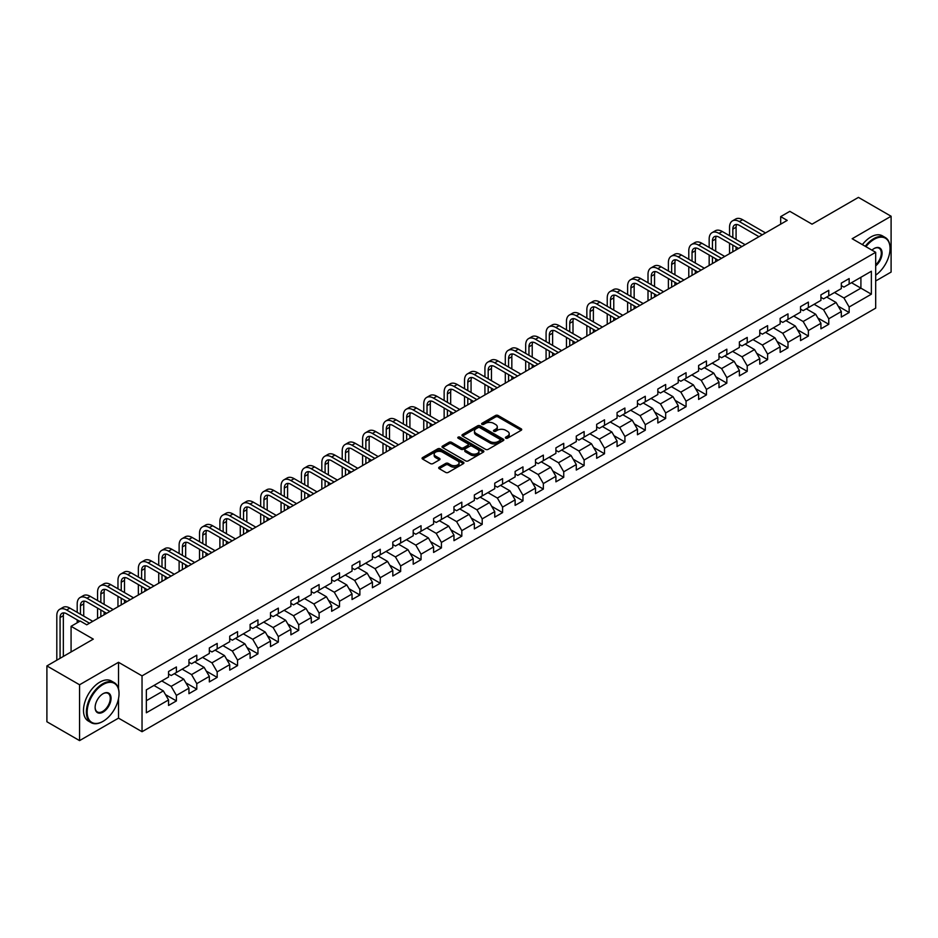 <?xml version="1.0" encoding="UTF-8"?>
<svg xmlns="http://www.w3.org/2000/svg" width="938" height="938" viewBox="0 0 938 938"><rect width="100%" height="100%" fill="white"/><g stroke="black" fill="none" stroke-linecap="round" stroke-linejoin="round"><path stroke-width="1.41" d="M505.758 438.163A1.266 0.739 0 0 0 507.552 438.163L521.188 430.296A1.817 1.044 0 0 0 521.716 429.557A1.817 1.044 0 0 0 521.188 428.818L498.09 415.487A1.817 1.044 0 0 0 495.534 415.487L481.898 423.355A1.266 0.739 0 0 0 483.691 424.386L485.462 423.366A5.804 3.353 0 0 1 493.669 423.366L495.592 424.48A5.804 3.353 0 0 1 497.292 426.849A5.804 3.353 0 0 1 495.592 429.217L493.834 430.237A1.266 0.739 0 0 0 495.627 431.281L497.386 430.261A5.804 3.353 0 0 1 505.594 430.261L507.517 431.363A5.804 3.353 0 0 1 509.217 433.743A5.804 3.353 0 0 1 507.517 436.111L505.758 437.131A1.266 0.739 0 0 0 505.758 438.163L505.758 437.131M439.219 467.171A1.817 1.044 0 0 0 438.691 467.921A1.817 1.044 0 0 0 439.219 468.66L445.691 472.4A1.817 1.044 0 0 0 448.258 472.4L463.395 463.653A1.817 1.044 0 0 0 463.923 462.915A1.817 1.044 0 0 0 463.395 462.176L440.309 448.845A1.817 1.044 0 0 0 437.741 448.845L422.604 457.58A1.817 1.044 0 0 0 422.077 458.33A1.817 1.044 0 0 0 422.604 459.069L430.425 463.583A1.817 1.044 0 0 0 432.993 463.583L439.476 459.843A1.817 1.044 0 0 0 440.004 459.104A1.817 1.044 0 0 0 439.476 458.365L435.595 456.126A4.854 2.802 0 0 1 434.177 454.144A4.854 2.802 0 0 1 437.167 451.553A4.854 2.802 0 0 1 442.455 452.163L457.65 460.933A4.854 2.802 0 0 1 459.081 462.915A4.854 2.802 0 0 1 456.079 465.506A4.854 2.802 0 0 1 450.791 464.896L448.258 463.431A1.817 1.044 0 0 0 445.691 463.431L439.219 467.171L439.219 468.66L445.691 464.943L445.691 463.431M875.682 280.99L891.1 272.079L891.1 216.244L858.434 197.39L812.038 224.17L789.819 211.343L780.674 216.631L787.205 220.395L86.753 624.802L80.222 621.026L71.077 626.314L71.077 651.957M118.516 688.797L118.516 662.298L79.566 684.775L46.9 665.921L93.296 639.13L71.077 626.314M118.516 662.298L142.037 675.876L875.682 252.31L875.682 308.145L142.037 731.71L142.037 675.876M891.1 216.244L852.161 238.733L875.682 252.31M485.591 449.361A1.817 1.044 0 0 0 488.147 449.361L503.284 440.626A1.817 1.044 0 0 0 503.823 439.887A1.817 1.044 0 0 0 503.284 439.148L480.197 425.817A1.817 1.044 0 0 0 477.63 425.817L462.493 434.552A1.817 1.044 0 0 0 461.965 435.291A1.817 1.044 0 0 0 462.493 436.029L485.591 449.361M458.576 438.433A1.266 0.739 0 0 1 459.866 438.621L459.866 437.108L483.34 450.662A1.817 1.044 0 0 1 483.879 451.401A1.817 1.044 0 0 1 483.34 452.139L468.203 460.875A1.817 1.044 0 0 1 465.647 460.875L442.548 447.555L449.032 443.838L449.032 442.326L442.548 446.066A1.817 1.044 0 0 0 442.021 446.805A1.817 1.044 0 0 0 442.548 447.555L442.548 446.066M449.032 443.838A1.817 1.044 0 0 1 451.6 443.838L451.6 442.326A1.817 1.044 0 0 0 449.032 442.326M451.6 442.326L460.957 447.731A1.817 1.044 0 0 0 463.524 447.731L467.816 445.257A1.817 1.044 0 0 0 468.355 444.518A1.817 1.044 0 0 0 467.816 443.768L458.072 438.14A1.266 0.739 0 0 1 459.866 437.108M79.566 684.775L79.566 740.61L46.9 721.756L46.9 665.921M165.498 694.624L176.403 700.932L176.403 695.421L188.948 688.175L188.948 693.686L196.792 689.16L196.792 683.65L209.338 676.404L209.338 681.914L217.182 677.388L217.182 671.878L229.728 664.632L229.728 670.142L237.56 665.617L237.56 660.106L250.106 652.871L250.106 658.37L257.95 653.845L257.95 648.346L270.496 641.1L270.496 646.61L278.34 642.073L278.34 636.574L290.886 629.328L290.886 634.838L298.718 630.313L298.718 624.802L311.264 617.556L311.264 623.067L319.108 618.541L319.108 613.03L331.653 605.784L331.653 611.295L339.497 606.769L339.497 601.258L352.043 594.012L352.043 599.523L359.875 594.997L359.875 589.486L372.421 582.252L372.421 587.751L380.265 583.225L380.265 577.726L392.811 570.48L392.811 575.991L400.655 571.453L400.655 565.954L413.201 558.708L413.201 564.219L421.045 559.693L421.045 554.182L433.591 546.936L433.591 552.447L441.423 547.921L441.423 542.41L453.969 535.164L453.969 540.675L461.813 536.149L461.813 530.638L474.358 523.404L474.358 528.903L482.202 524.377L482.202 518.866L494.748 511.632L494.748 517.131L502.58 512.605L502.58 507.106L515.126 499.86L515.126 505.371L522.97 500.845L522.97 495.334L535.516 488.088L535.516 493.599L543.36 489.073L543.36 483.562L555.906 476.316L555.906 481.827L563.738 477.301L563.738 471.791L576.284 464.545L576.284 470.055L584.128 465.529L584.128 460.019L596.674 452.784L596.674 458.283L604.518 453.758L604.518 448.247L617.063 441.012L617.063 446.511L624.907 441.986L624.907 436.487L637.453 429.241L637.453 434.751L645.285 430.225L645.285 424.715L657.831 417.469L657.831 422.979L665.675 418.454L665.675 412.943L678.221 405.697L678.221 411.207L686.065 406.682L686.065 401.171L698.611 393.925L698.611 399.436L706.443 394.91L706.443 389.399L718.989 382.165L718.989 387.664L726.833 383.138L726.833 377.627L739.379 370.393L739.379 375.892L747.223 371.366L747.223 365.867L759.768 358.621L759.768 364.132L767.601 359.606L767.601 354.095L780.146 346.849L780.146 352.36L787.99 347.834L787.99 342.323L800.536 335.077L800.536 340.588L808.38 336.062L808.38 330.551L820.926 323.305L820.926 328.816L828.77 324.29L828.77 318.779L841.316 311.545L841.316 317.044L849.148 312.518L849.148 307.007L871.367 294.192L871.367 271.246L860.908 277.285L860.908 288.154L871.367 294.192M176.403 700.932L168.559 705.458L168.559 699.947L146.351 712.774L146.351 689.84L168.559 677.013L168.559 671.502L176.403 666.977L176.403 672.487L188.948 665.241L188.948 659.731L196.792 655.205L196.792 660.715L209.338 653.469L209.338 647.959L217.182 643.433L217.182 648.944L229.728 641.698L229.728 636.187L237.56 631.661L237.56 637.172L250.106 629.926L250.106 624.427L257.95 619.901L257.95 625.4L270.496 618.165L270.496 612.655L278.34 608.129L278.34 613.64L290.886 606.394L290.886 600.883L298.718 596.357L298.718 601.868L311.264 594.622L311.264 589.111L319.108 584.585L319.108 590.096L331.653 582.85L331.653 577.339L339.497 572.813L339.497 578.324L352.043 571.078L352.043 565.579L359.875 561.041L359.875 566.552L372.421 559.306L372.421 553.807L380.265 549.281L380.265 554.78L392.811 547.546L392.811 542.035L400.655 537.509L400.655 543.02L413.201 535.774L413.201 530.263L421.045 525.737L421.045 531.248L433.591 524.002L433.591 518.491L441.423 513.965L441.423 519.476L453.969 512.23L453.969 506.719L461.813 502.193L461.813 507.704L474.358 500.458L474.358 494.959L482.202 490.422L482.202 495.932L494.748 488.686L494.748 483.187L502.58 478.661L502.58 484.16L515.126 476.926L515.126 471.415L522.97 466.889L522.97 472.4L535.516 465.154L535.516 459.643L543.36 455.118L543.36 460.628L555.906 453.382L555.906 447.872L563.738 443.346L563.738 448.856L576.284 441.61L576.284 436.1L584.128 431.574L584.128 437.085L596.674 429.839L596.674 424.339L604.518 419.802L604.518 425.313L617.063 418.067L617.063 412.568L624.907 408.042L624.907 413.541L637.453 406.306L637.453 400.796L645.285 396.27L645.285 401.781L657.831 394.535L657.831 389.024L665.675 384.498L665.675 390.009L678.221 382.763L678.221 377.252L686.065 372.726L686.065 378.237L698.611 370.991L698.611 365.48L706.443 360.954L706.443 366.465L718.989 359.219L718.989 353.72L726.833 349.194L726.833 354.693L739.379 347.459L739.379 341.948L747.223 337.422L747.223 342.921L759.768 335.687L759.768 330.176L767.601 325.65L767.601 331.161L780.146 323.915L780.146 318.404L787.99 313.878L787.99 319.389L800.536 312.143L800.536 306.632L808.38 302.106L808.38 307.617L820.926 300.371L820.926 294.86L828.77 290.334L828.77 295.845L841.316 288.599L841.316 283.1L849.148 278.574L849.148 284.073L871.367 271.246M174.316 673.695L183.719 679.124L171.173 686.37L161.77 680.929M168.559 673.988L171.173 675.501L176.403 672.487M171.173 686.37L176.403 695.421M183.719 679.124L188.948 688.175M194.705 661.923L204.109 667.352L191.563 674.598L182.16 669.169M188.948 662.228L191.563 663.729L196.792 660.715M191.563 674.598L196.792 683.65M204.109 667.352L209.338 676.404M215.083 650.151L224.499 655.58L211.953 662.826L202.538 657.397M209.338 650.456L211.953 651.957L217.182 648.944M211.953 662.826L217.182 671.878M224.499 655.58L229.728 664.632M235.473 638.379L244.877 643.808L232.331 651.054L222.927 645.625M229.728 638.684L232.331 640.197L237.56 637.172M232.331 651.054L237.56 660.106M244.877 643.808L250.106 652.871M255.863 626.607L265.266 632.048L252.721 639.282L243.317 633.854M250.106 626.912L252.721 628.425L257.95 625.4M252.721 639.282L257.95 648.346M265.266 632.048L270.496 641.1M276.241 614.836L285.656 620.276L273.11 627.522L263.695 622.082M270.496 615.14L273.11 616.653L278.34 613.64M273.11 627.522L278.34 636.574M285.656 620.276L290.886 629.328M296.631 603.075L306.046 608.504L293.5 615.75L284.085 610.31M290.886 603.369L293.5 604.881L298.718 601.868M293.5 615.75L298.718 624.802M306.046 608.504L311.264 617.556M317.021 591.303L326.424 596.732L313.878 603.978L304.475 598.55M311.264 591.608L313.878 593.109L319.108 590.096M313.878 603.978L319.108 613.03M326.424 596.732L331.653 605.784M337.399 579.532L346.814 584.96L334.268 592.206L324.853 586.778M331.653 579.836L334.268 581.337L339.497 578.324M334.268 592.206L339.497 601.258M346.814 584.96L352.043 594.012M357.788 567.76L367.204 573.188L354.658 580.434L345.243 575.006M352.043 568.065L354.658 569.577L359.875 566.552M354.658 580.434L359.875 589.486M367.204 573.188L372.421 582.252M378.178 555.988L387.582 561.428L375.036 568.663L365.632 563.234M372.421 556.293L375.036 557.805L380.265 554.78M375.036 568.663L380.265 577.726M387.582 561.428L392.811 570.48M398.568 544.216L407.971 549.656L395.426 556.902L386.022 551.462M392.811 544.521L395.426 546.033L400.655 543.02M395.426 556.902L400.655 565.954M407.971 549.656L413.201 558.708M418.946 532.456L428.361 537.884L415.815 545.13L406.4 539.69M413.201 532.749L415.815 534.261L421.045 531.248M415.815 545.13L421.045 554.182M428.361 537.884L433.591 546.936M439.336 520.684L448.739 526.112L436.193 533.359L426.79 527.93M433.591 520.989L436.193 522.489L441.423 519.476M436.193 533.359L441.423 542.41M448.739 526.112L453.969 535.164M459.726 508.912L469.129 514.341L456.583 521.587L447.18 516.158M453.969 509.217L456.583 510.718L461.813 507.704M456.583 521.587L461.813 530.638M469.129 514.341L474.358 523.404M480.104 497.14L489.519 502.569L476.973 509.815L467.558 504.386M474.358 497.445L476.973 498.957L482.202 495.932M476.973 509.815L482.202 518.866M489.519 502.569L494.748 511.632M500.493 485.368L509.909 490.809L497.363 498.043L487.948 492.614M494.748 485.673L497.363 487.185L502.58 484.16M497.363 498.043L502.58 507.106M509.909 490.809L515.126 499.86M520.883 473.608L530.287 479.037L517.741 486.283L508.337 480.842M515.126 473.901L517.741 475.414L522.97 472.4M517.741 486.283L522.97 495.334M530.287 479.037L535.516 488.088M541.261 461.836L550.676 467.265L538.131 474.511L528.715 469.07M535.516 462.129L538.131 463.642L543.36 460.628M538.131 474.511L543.36 483.562M550.676 467.265L555.906 476.316M561.651 450.064L571.066 455.493L558.52 462.739L549.105 457.31M555.906 450.369L558.52 451.87L563.738 448.856M558.52 462.739L563.738 471.791M571.066 455.493L576.284 464.545M582.041 438.292L591.444 443.721L578.898 450.967L569.495 445.538M576.284 438.597L578.898 440.098L584.128 437.085M578.898 450.967L584.128 460.019M591.444 443.721L596.674 452.784M602.431 426.52L611.834 431.961L599.288 439.195L589.885 433.766M596.674 426.825L599.288 428.338L604.518 425.313M599.288 439.195L604.518 448.247M611.834 431.961L617.063 441.012M622.809 414.748L632.224 420.189L619.678 427.423L610.263 421.994M617.063 415.053L619.678 416.566L624.907 413.541M619.678 427.423L624.907 436.487M632.224 420.189L637.453 429.241M643.198 402.988L652.602 408.417L640.056 415.663L630.653 410.223M637.453 403.281L640.056 404.794L645.285 401.781M640.056 415.663L645.285 424.715M652.602 408.417L657.831 417.469M663.588 391.216L672.992 396.645L660.446 403.891L651.042 398.451M657.831 391.509L660.446 393.022L665.675 390.009M660.446 403.891L665.675 412.943M672.992 396.645L678.221 405.697M683.966 379.444L693.381 384.873L680.836 392.119L671.42 386.691M678.221 379.749L680.836 381.25L686.065 378.237M680.836 392.119L686.065 401.171M693.381 384.873L698.611 393.925M704.356 367.673L713.771 373.101L701.225 380.347L691.81 374.919M698.611 367.977L701.225 369.478L706.443 366.465M701.225 380.347L706.443 389.399M713.771 373.101L718.989 382.165M724.746 355.901L734.149 361.341L721.603 368.575L712.2 363.147M718.989 356.206L721.603 357.718L726.833 354.693M721.603 368.575L726.833 377.627M734.149 361.341L739.379 370.393M745.124 344.129L754.539 349.569L741.993 356.803L732.578 351.375M739.379 344.434L741.993 345.946L747.223 342.921M741.993 356.803L747.223 365.867M754.539 349.569L759.768 358.621M765.514 332.369L774.929 337.797L762.383 345.043L752.968 339.603M759.768 332.662L762.383 334.174L767.601 331.161M762.383 345.043L767.601 354.095M774.929 337.797L780.146 346.849M785.903 320.597L795.307 326.025L782.761 333.271L773.358 327.831M780.146 320.89L782.761 322.402L787.99 319.389M782.761 333.271L787.99 342.323M795.307 326.025L800.536 335.077M806.293 308.825L815.697 314.253L803.151 321.5L793.747 316.071M800.536 309.13L803.151 310.63L808.38 307.617M803.151 321.5L808.38 330.551M815.697 314.253L820.926 323.305M826.671 297.053L836.086 302.482L823.541 309.728L814.125 304.299M820.926 297.358L823.541 298.87L828.77 295.845M823.541 309.728L828.77 318.779M836.086 302.482L841.316 311.545M851.505 282.713L860.908 288.154L843.919 297.956L834.515 292.527M841.316 285.586L843.919 287.098L849.148 284.073M843.919 297.956L849.148 307.007M79.566 740.61L118.516 718.133L142.037 731.71M780.674 216.631L780.674 224.17M146.351 700.698L163.341 690.896L153.926 685.455M163.341 690.896L168.559 699.947M838.244 306.222L849.148 312.518M817.854 317.994L828.77 324.29M797.464 329.766L808.38 336.062M777.086 341.526L787.99 347.834M756.696 353.298L767.601 359.606M736.307 365.07L747.223 371.366M715.917 376.841L726.833 383.138M695.539 388.613L706.443 394.91M675.149 400.385L686.065 406.682M654.759 412.145L665.675 418.454M634.381 423.917L645.285 430.225M613.991 435.689L624.907 441.986M593.602 447.461L604.518 453.758M573.224 459.233L584.128 465.529M552.834 471.005L563.738 477.301M532.444 482.765L543.36 489.073M512.054 494.537L522.97 500.845M491.676 506.309L502.58 512.605M471.286 518.081L482.202 524.377M450.897 529.853L461.813 536.149M430.519 541.625L441.423 547.921M410.129 553.385L421.045 559.693M389.739 565.157L400.655 571.453M369.361 576.929L380.265 583.225M348.971 588.701L359.875 594.997M328.581 600.472L339.497 606.769M308.192 612.233L319.108 618.541M287.814 624.005L298.718 630.313M267.424 635.776L278.34 642.073M247.034 647.548L257.95 653.845M226.656 659.32L237.56 665.617M206.266 671.092L217.182 677.388M185.876 682.852L196.792 689.16M118.516 718.133L118.516 698.658M506.262 438.339L507.517 437.612A5.804 3.353 0 0 0 509.217 435.244L509.217 433.743M497.292 426.849L497.292 428.361A5.804 3.353 0 0 1 495.592 430.73L494.338 431.457M521.188 428.818L521.188 430.296L498.09 416.988A1.817 1.044 0 0 0 495.534 416.988L482.402 424.562M503.26 440.637L480.197 427.318A1.817 1.044 0 0 0 477.63 427.318L462.528 436.053M500.083 440.403A1.266 0.739 0 0 0 500.083 439.371L479.81 427.669A1.266 0.739 0 0 0 478.017 427.669L476.164 428.736A5.804 3.353 0 0 0 474.464 431.105A5.804 3.353 0 0 0 476.164 433.485L490.011 441.481A5.804 3.353 0 0 0 498.219 441.481L500.083 440.403L500.083 441.915A1.266 0.739 0 0 0 500.458 441.399L500.458 439.887M474.464 431.105L474.464 432.617A5.804 3.353 0 0 0 476.164 434.986L476.164 433.485M500.083 441.915L498.219 442.982A5.804 3.353 0 0 1 490.011 442.982L476.164 434.986M451.6 443.838L460.957 449.243A1.817 1.044 0 0 0 463.524 449.243L467.816 446.758A1.817 1.044 0 0 0 468.355 446.019L468.355 444.518M459.866 438.621L483.316 452.151M470.677 453.347A4.854 2.802 0 0 0 475.965 453.957A4.854 2.802 0 0 0 478.955 451.366A4.854 2.802 0 0 0 477.536 449.384L472.177 446.289A1.817 1.044 0 0 0 469.621 446.289L465.318 448.774A1.817 1.044 0 0 0 464.791 449.513A1.817 1.044 0 0 0 465.318 450.252L470.677 453.347L470.677 454.86A4.854 2.802 0 0 0 475.965 455.458A4.854 2.802 0 0 0 478.955 452.878L478.955 451.366M464.791 449.513L464.791 451.026A1.817 1.044 0 0 0 465.318 451.764L465.318 450.252M470.677 454.86L465.318 451.764M459.081 462.915L459.081 464.427A4.854 2.802 0 0 1 456.079 467.018A4.854 2.802 0 0 1 450.791 466.409L448.258 464.943A1.817 1.044 0 0 0 445.691 464.943M434.177 454.144L434.177 455.645A4.854 2.802 0 0 0 435.595 457.627L435.595 456.126M439.476 458.365L439.476 459.843L435.595 457.627M463.395 462.176L463.395 463.653L440.309 450.357A1.817 1.044 0 0 0 437.741 450.357L422.628 459.081L422.604 457.58M729.553 235.696L729.553 227.254A13.859 8.008 60 0 1 732.426 220.899L735.685 219.023A13.859 8.008 60 0 1 742.615 219.703L765.514 232.917M732.426 220.899A13.859 8.008 60 0 1 739.355 221.591L762.254 234.805M758.983 236.693L739.355 225.366A9.239 5.335 -120 0 0 734.735 224.909A9.239 5.335 -120 0 0 732.824 229.13L732.824 237.584M736.67 224.475A9.239 5.335 -120 0 0 736.084 227.254L736.084 239.471M732.824 245.135L732.824 251.794M736.084 247.022L736.084 249.918M729.553 253.682L729.553 243.247M875.682 275.162A22.547 13.015 120 0 0 890.056 248.547A22.547 13.015 120 0 0 874.11 239.331A22.547 13.015 120 0 0 865.926 246.682M865.246 246.284A23.098 13.343 -60 0 1 873.724 238.662A23.098 13.343 -60 0 1 885.273 237.513A23.098 13.343 -60 0 1 890.056 248.089A23.098 13.343 -60 0 1 890.056 248.312M871.93 250.153A11.268 6.507 -60 0 1 874.11 248.547A11.268 6.507 -60 0 1 874.11 248.535A11.268 6.507 -60 0 1 882.048 252.252A11.268 6.507 -60 0 1 875.682 265.864M862.374 244.63A23.098 13.343 -60 0 1 870.839 236.997A23.098 13.343 -60 0 1 882.4 235.848L885.273 237.513M875.682 264.844A10.717 6.191 120 0 0 881.04 255.558A10.717 6.191 120 0 0 879.082 248.242A10.717 6.191 120 0 0 873.911 248.664M102.699 721.521L103.098 721.299A22.547 13.015 120 0 0 119.032 693.686A22.547 13.015 120 0 0 103.098 684.482A22.547 13.015 120 0 0 87.152 712.094A22.547 13.015 120 0 0 103.098 721.299L102.699 721.521A23.098 13.343 -60 0 1 91.15 722.67A23.098 13.343 -60 0 1 87.609 704.157A23.098 13.343 -60 0 1 102.699 683.802A23.098 13.343 -60 0 1 114.248 682.653A23.098 13.343 -60 0 1 119.032 693.229A23.098 13.343 -60 0 1 119.032 693.463M103.098 712.094A11.268 6.507 -60 0 1 95.125 707.486A11.268 6.507 -60 0 1 103.098 693.686L103.098 693.686A11.268 6.507 -60 0 1 111.059 698.282A11.268 6.507 -60 0 1 103.098 712.094M95.125 707.264A10.717 6.191 120 0 0 97.341 711.942A10.717 6.191 120 0 0 102.699 711.414A10.717 6.191 120 0 0 109.699 701.964A10.717 6.191 120 0 0 108.058 693.381A10.717 6.191 120 0 0 102.899 693.803M91.15 722.67L88.278 721.005A23.098 13.343 -60 0 1 84.737 702.503A23.098 13.343 -60 0 1 99.827 682.137A23.098 13.343 -60 0 1 111.376 681L114.248 682.653M709.163 247.468L709.163 239.014A13.859 8.008 60 0 1 712.036 232.671L715.307 230.783A13.859 8.008 60 0 1 722.237 231.475L745.124 244.689M712.036 232.671A13.859 8.008 60 0 1 718.965 233.363L741.864 246.577M738.593 248.464L718.965 237.138A9.239 5.335 -120 0 0 714.346 236.681A9.239 5.335 -120 0 0 712.434 240.902L712.434 249.356M716.28 236.247A9.239 5.335 -120 0 0 715.694 239.014L715.694 251.243M712.434 256.895L712.434 263.566M715.694 258.782L715.694 261.679M709.163 265.454L709.163 255.019M688.785 259.24L688.785 250.786A13.859 8.008 60 0 1 691.646 244.443L694.917 242.555A13.859 8.008 60 0 1 701.847 243.247L724.746 256.461M691.646 244.443A13.859 8.008 60 0 1 698.576 245.135L721.474 258.349M718.203 260.236L698.576 248.898A9.239 5.335 -120 0 0 693.956 248.441A9.239 5.335 -120 0 0 692.045 252.674L692.045 261.127M695.89 248.019A9.239 5.335 -120 0 0 695.316 250.786L695.316 263.015M692.045 268.667L692.045 275.338M695.316 270.554L695.316 273.45M688.785 277.226L688.785 266.779M668.395 271.012L668.395 262.558A13.859 8.008 60 0 1 671.268 256.215L674.528 254.327A13.859 8.008 60 0 1 681.457 255.019L704.356 268.233M671.268 256.215A13.859 8.008 60 0 1 678.197 256.895L701.085 270.121M697.825 272.008L678.197 260.67A9.239 5.335 -120 0 0 673.578 260.213A9.239 5.335 -120 0 0 671.655 264.446L671.655 272.899M675.501 259.791A9.239 5.335 -120 0 0 674.926 262.558L674.926 274.787M671.655 280.439L671.655 287.11M674.926 282.326L674.926 285.222M668.395 288.998L668.395 278.551M648.006 282.784L648.006 274.33A13.859 8.008 60 0 1 650.878 267.987L654.149 266.099A13.859 8.008 60 0 1 661.079 266.779L683.966 280.005M650.878 267.987A13.859 8.008 60 0 1 657.808 268.667L680.707 281.892M677.435 283.78L657.808 272.442A9.239 5.335 -120 0 0 653.188 271.985A9.239 5.335 -120 0 0 651.277 276.218L651.277 284.66M655.123 271.563A9.239 5.335 -120 0 0 654.536 274.33L654.536 286.547M651.277 292.21L651.277 298.882M654.536 294.098L654.536 296.994M648.006 300.77L648.006 290.323M627.616 294.544L627.616 286.102A13.859 8.008 60 0 1 630.488 279.759L633.76 277.871A13.859 8.008 60 0 1 640.689 278.551L663.588 291.777M630.488 279.759A13.859 8.008 60 0 1 637.418 280.439L660.317 293.653M657.046 295.54L637.418 284.214A9.239 5.335 -120 0 0 632.798 283.757A9.239 5.335 -120 0 0 630.887 287.989L630.887 296.431M634.733 283.323A9.239 5.335 -120 0 0 634.158 286.102L634.158 298.319M630.887 303.982L630.887 310.654M634.158 305.87L634.158 308.766M627.616 312.53L627.616 302.095M607.238 306.316L607.238 297.874A13.859 8.008 60 0 1 610.11 291.519L613.37 289.643A13.859 8.008 60 0 1 620.299 290.323L643.198 303.537M610.11 291.519A13.859 8.008 60 0 1 617.04 292.21L639.927 305.425M636.668 307.312L617.04 295.986A9.239 5.335 -120 0 0 612.42 295.529A9.239 5.335 -120 0 0 610.497 299.75L610.497 308.203M614.343 295.095A9.239 5.335 -120 0 0 613.769 297.874L613.769 310.091M610.497 315.754L610.497 322.414M613.769 317.63L613.769 320.538M607.238 324.302L607.238 313.867M586.848 318.088L586.848 309.634A13.859 8.008 60 0 1 589.721 303.291L592.98 301.403A13.859 8.008 60 0 1 599.921 302.095L622.809 315.309M589.721 303.291A13.859 8.008 60 0 1 596.65 303.982L619.549 317.196M616.278 319.084L596.65 307.758A9.239 5.335 -120 0 0 592.03 307.289A9.239 5.335 -120 0 0 590.119 311.522L590.119 319.975M593.965 306.867A9.239 5.335 -120 0 0 593.379 309.634L593.379 321.863M590.119 327.514L590.119 334.186M593.379 329.402L593.379 332.298M586.848 336.074L586.848 325.638M566.458 329.859L566.458 321.406A13.859 8.008 60 0 1 569.331 315.062L572.602 313.175A13.859 8.008 60 0 1 579.532 313.867L602.431 327.081M569.331 315.062A13.859 8.008 60 0 1 576.26 315.754L599.159 328.968M595.888 330.856L576.26 319.518A9.239 5.335 -120 0 0 571.641 319.061A9.239 5.335 -120 0 0 569.729 323.293L569.729 331.747M573.575 318.639A9.239 5.335 -120 0 0 573.001 321.406L573.001 333.635M569.729 339.286L569.729 345.958M573.001 341.174L573.001 344.07M566.458 347.846L566.458 337.399M546.08 341.631L546.08 333.178A13.859 8.008 60 0 1 548.941 326.834L552.212 324.947A13.859 8.008 60 0 1 559.142 325.638L582.041 338.853M548.941 326.834A13.859 8.008 60 0 1 555.882 327.514L578.769 340.74M575.51 342.628L555.882 331.29A9.239 5.335 -120 0 0 551.251 330.833A9.239 5.335 -120 0 0 549.34 335.065L549.34 343.519M553.186 330.411A9.239 5.335 -120 0 0 552.611 333.178L552.611 345.395M549.34 351.058L549.34 357.73M552.611 352.946L552.611 355.842M546.08 359.617L546.08 349.171M525.69 353.403L525.69 344.95A13.859 8.008 60 0 1 528.563 338.606L531.823 336.719A13.859 8.008 60 0 1 538.752 337.399L561.651 350.624M528.563 338.606A13.859 8.008 60 0 1 535.492 339.286L558.391 352.512M555.12 354.4L535.492 343.062A9.239 5.335 -120 0 0 530.873 342.605A9.239 5.335 -120 0 0 528.962 346.837L528.962 355.279M532.807 342.182A9.239 5.335 -120 0 0 532.221 344.95L532.221 357.167M528.962 362.83L528.962 369.502M532.221 364.718L532.221 367.614M525.69 371.389L525.69 360.942M505.301 365.163L505.301 356.721A13.859 8.008 60 0 1 508.173 350.378L511.445 348.49A13.859 8.008 60 0 1 518.374 349.171L541.261 362.396M508.173 350.378A13.859 8.008 60 0 1 515.103 351.058L538.002 364.272M534.73 366.16L515.103 354.834A9.239 5.335 -120 0 0 510.483 354.376A9.239 5.335 -120 0 0 508.572 358.609L508.572 367.051M512.418 353.943A9.239 5.335 -120 0 0 511.831 356.721L511.831 368.939M508.572 374.602L508.572 381.274M511.831 376.49L511.831 379.386M505.301 383.15L505.301 372.714M484.923 376.935L484.923 368.493A13.859 8.008 60 0 1 487.783 362.138L491.055 360.262A13.859 8.008 60 0 1 497.984 360.942L520.883 374.156M487.783 362.138A13.859 8.008 60 0 1 494.713 362.83L517.612 376.044M514.341 377.932L494.713 366.606A9.239 5.335 -120 0 0 490.093 366.148A9.239 5.335 -120 0 0 488.182 370.369L488.182 378.823M492.028 365.714A9.239 5.335 -120 0 0 491.453 368.493L491.453 380.711M488.182 386.374L488.182 393.034M491.453 388.25L491.453 391.158M484.923 394.921L484.923 384.486M464.533 388.707L464.533 380.253A13.859 8.008 60 0 1 467.405 373.91L470.665 372.023A13.859 8.008 60 0 1 477.594 372.714L500.493 385.928M467.405 373.91A13.859 8.008 60 0 1 474.335 374.602L497.222 387.816M493.963 389.704L474.335 378.366A9.239 5.335 -120 0 0 469.715 377.908A9.239 5.335 -120 0 0 467.792 382.141L467.792 390.595M471.638 377.486A9.239 5.335 -120 0 0 471.064 380.253L471.064 392.483M467.792 398.134L467.792 404.806M471.064 400.022L471.064 402.918M464.533 406.693L464.533 396.258M444.143 400.479L444.143 392.025A13.859 8.008 60 0 1 447.016 385.682L450.287 383.794A13.859 8.008 60 0 1 457.216 384.486L480.104 397.7M447.016 385.682A13.859 8.008 60 0 1 453.945 386.374L476.844 399.588M473.573 401.476L453.945 390.138A9.239 5.335 -120 0 0 449.325 389.68A9.239 5.335 -120 0 0 447.414 393.913L447.414 402.367M451.26 389.258A9.239 5.335 -120 0 0 450.674 392.025L450.674 404.255M447.414 409.906L447.414 416.578M450.674 411.794L450.674 414.69M444.143 418.465L444.143 408.018M423.753 412.251L423.753 403.797A13.859 8.008 60 0 1 426.626 397.454L429.897 395.566A13.859 8.008 60 0 1 436.827 396.258L459.726 409.472M426.626 397.454A13.859 8.008 60 0 1 433.555 398.134L456.454 411.36M453.183 413.248L433.555 401.91A9.239 5.335 -120 0 0 428.936 401.452A9.239 5.335 -120 0 0 427.025 405.685L427.025 414.139M430.87 401.03A9.239 5.335 -120 0 0 430.296 403.797L430.296 416.015M427.025 421.678L427.025 428.349M430.296 423.566L430.296 426.462M423.753 430.237L423.753 419.79M403.375 424.023L403.375 415.569A13.859 8.008 60 0 1 406.248 409.226L409.507 407.338A13.859 8.008 60 0 1 416.437 408.018L439.336 421.244M406.248 409.226A13.859 8.008 60 0 1 413.177 409.906L436.064 423.132M432.805 425.008L413.177 413.681A9.239 5.335 -120 0 0 408.558 413.224A9.239 5.335 -120 0 0 406.635 417.457L406.635 425.899M410.481 412.802A9.239 5.335 -120 0 0 409.906 415.569L409.906 427.787M406.635 433.45L406.635 440.121M409.906 435.338L409.906 438.234M403.375 442.009L403.375 431.562M382.985 435.783L382.985 427.341A13.859 8.008 60 0 1 385.858 420.998L389.129 419.11A13.859 8.008 60 0 1 396.059 419.79L418.946 433.016M385.858 420.998A13.859 8.008 60 0 1 392.788 421.678L415.686 434.892M412.415 436.78L392.788 425.453A9.239 5.335 -120 0 0 388.168 424.996A9.239 5.335 -120 0 0 386.257 429.229L386.257 437.671M390.102 424.562A9.239 5.335 -120 0 0 389.516 427.341L389.516 439.559M386.257 445.222L386.257 451.893M389.516 447.109L389.516 450.006M382.985 453.769L382.985 443.334M362.596 447.555L362.596 439.113A13.859 8.008 60 0 1 365.468 432.758L368.74 430.87A13.859 8.008 60 0 1 375.669 431.562L398.568 444.776M365.468 432.758A13.859 8.008 60 0 1 372.398 433.45L395.297 446.664M392.025 448.552L372.398 437.225A9.239 5.335 -120 0 0 367.778 436.768A9.239 5.335 -120 0 0 365.867 440.989L365.867 449.443M369.713 436.334A9.239 5.335 -120 0 0 369.138 439.113L369.138 451.33M365.867 456.994L365.867 463.653M369.138 458.87L369.138 461.777M362.596 465.541L362.596 455.106M342.218 459.327L342.218 450.873A13.859 8.008 60 0 1 345.078 444.53L348.35 442.642A13.859 8.008 60 0 1 355.279 443.334L378.178 456.548M345.078 444.53A13.859 8.008 60 0 1 352.02 445.222L374.907 458.436M371.647 460.324L352.02 448.985A9.239 5.335 -120 0 0 347.388 448.528A9.239 5.335 -120 0 0 345.477 452.761L345.477 461.215M349.323 448.106A9.239 5.335 -120 0 0 348.748 450.873L348.748 463.102M345.477 468.754L345.477 475.425M348.748 470.642L348.748 473.538M342.218 477.313L342.218 466.878M321.828 471.099L321.828 462.645A13.859 8.008 60 0 1 324.7 456.302L327.96 454.414A13.859 8.008 60 0 1 334.889 455.106L357.788 468.32M324.7 456.302A13.859 8.008 60 0 1 331.63 456.994L354.529 470.208M351.258 472.095L331.63 460.757A9.239 5.335 -120 0 0 327.01 460.3A9.239 5.335 -120 0 0 325.099 464.533L325.099 472.987M328.945 459.878A9.239 5.335 -120 0 0 328.359 462.645L328.359 474.874M325.099 480.526L325.099 487.197M328.359 482.413L328.359 485.309M321.828 489.085L321.828 478.638M301.438 482.871L301.438 474.417A13.859 8.008 60 0 1 304.311 468.074L307.582 466.186A13.859 8.008 60 0 1 314.511 466.878L337.399 480.092M304.311 468.074A13.859 8.008 60 0 1 311.24 468.754L334.139 481.98M330.868 483.867L311.24 472.529A9.239 5.335 -120 0 0 306.62 472.072A9.239 5.335 -120 0 0 304.709 476.305L304.709 484.758M308.555 471.65A9.239 5.335 -120 0 0 307.981 474.417L307.981 486.634M304.709 492.298L304.709 498.969M307.981 494.185L307.981 497.081M301.438 500.857L301.438 490.41M281.06 494.643L281.06 486.189A13.859 8.008 60 0 1 283.921 479.846L287.192 477.958A13.859 8.008 60 0 1 294.122 478.638L317.021 491.864M283.921 479.846A13.859 8.008 60 0 1 290.85 480.526L313.749 493.751M310.478 495.627L290.85 484.301A9.239 5.335 -120 0 0 286.231 483.844A9.239 5.335 -120 0 0 284.32 488.077L284.32 496.519M288.165 483.422A9.239 5.335 -120 0 0 287.591 486.189L287.591 498.406M284.32 504.069L284.32 510.741M287.591 505.957L287.591 508.853M281.06 512.629L281.06 502.182M260.67 506.403L260.67 497.961A13.859 8.008 60 0 1 263.543 491.606L266.802 489.73A13.859 8.008 60 0 1 273.732 490.41L296.631 503.636M263.543 491.606A13.859 8.008 60 0 1 270.472 492.298L293.36 505.512M290.1 507.399L270.472 496.073A9.239 5.335 -120 0 0 265.853 495.616A9.239 5.335 -120 0 0 263.93 499.848L263.93 508.29M267.776 495.182A9.239 5.335 -120 0 0 267.201 497.961L267.201 510.178M263.93 515.841L263.93 522.513M267.201 517.729L267.201 520.625M260.67 524.389L260.67 513.954M240.28 518.175L240.28 509.721A13.859 8.008 60 0 1 243.153 503.378L246.424 501.49A13.859 8.008 60 0 1 253.354 502.182L276.241 515.396M243.153 503.378A13.859 8.008 60 0 1 250.083 504.069L272.981 517.284M269.71 519.171L250.083 507.845A9.239 5.335 -120 0 0 245.463 507.388A9.239 5.335 -120 0 0 243.552 511.609L243.552 520.062M247.398 506.954A9.239 5.335 -120 0 0 246.811 509.721L246.811 521.95M243.552 527.613L243.552 534.273M246.811 529.489L246.811 532.385M240.28 536.161L240.28 525.726M219.891 529.947L219.891 521.493A13.859 8.008 60 0 1 222.763 515.15L226.035 513.262A13.859 8.008 60 0 1 232.964 513.954L255.863 527.168M222.763 515.15A13.859 8.008 60 0 1 229.693 515.841L252.592 529.055M249.32 530.943L229.693 519.605A9.239 5.335 -120 0 0 225.073 519.148A9.239 5.335 -120 0 0 223.162 523.381L223.162 531.834M227.008 518.726A9.239 5.335 -120 0 0 226.433 521.493L226.433 533.722M223.162 539.373L223.162 546.045M226.433 541.261L226.433 544.157M219.891 547.933L219.891 537.486M199.513 541.718L199.513 533.265A13.859 8.008 60 0 1 202.385 526.922L205.645 525.034A13.859 8.008 60 0 1 212.574 525.726L235.473 538.94M202.385 526.922A13.859 8.008 60 0 1 209.315 527.613L232.202 540.827M228.942 542.715L209.315 531.377A9.239 5.335 -120 0 0 204.695 530.92A9.239 5.335 -120 0 0 202.772 535.152L202.772 543.606M206.618 530.498A9.239 5.335 -120 0 0 206.043 533.265L206.043 545.494M202.772 551.145L202.772 557.817M206.043 553.033L206.043 555.929M199.513 559.705L199.513 549.258M179.123 553.49L179.123 545.037A13.859 8.008 60 0 1 181.995 538.693L185.267 536.806A13.859 8.008 60 0 1 192.196 537.486L215.083 550.712M181.995 538.693A13.859 8.008 60 0 1 188.925 539.373L211.824 552.599M208.553 554.487L188.925 543.149A9.239 5.335 -120 0 0 184.305 542.692A9.239 5.335 -120 0 0 182.394 546.924L182.394 555.378M186.24 542.27A9.239 5.335 -120 0 0 185.654 545.037L185.654 557.254M182.394 562.917L182.394 569.589M185.654 564.805L185.654 567.701M179.123 571.476L179.123 561.03M158.733 565.251L158.733 556.809A13.859 8.008 60 0 1 161.606 550.465L164.877 548.578A13.859 8.008 60 0 1 171.806 549.258L194.705 562.483M161.606 550.465A13.859 8.008 60 0 1 168.535 551.145L191.434 564.371M188.163 566.247L168.535 554.921A9.239 5.335 -120 0 0 163.916 554.464A9.239 5.335 -120 0 0 162.004 558.696L162.004 567.138M165.85 554.041A9.239 5.335 -120 0 0 165.276 556.809L165.276 569.026M162.004 574.689L162.004 581.361M165.276 576.577L165.276 579.473M158.733 583.248L158.733 572.801M138.355 577.022L138.355 568.58A13.859 8.008 60 0 1 141.216 562.225L144.487 560.349A13.859 8.008 60 0 1 151.417 561.03L174.316 574.255M141.216 562.225A13.859 8.008 60 0 1 148.157 562.917L171.044 576.131M167.785 578.019L148.157 566.693A9.239 5.335 -120 0 0 143.526 566.235A9.239 5.335 -120 0 0 141.615 570.468L141.615 578.91M145.46 565.802A9.239 5.335 -120 0 0 144.886 568.58L144.886 580.798M141.615 586.461L141.615 593.133M144.886 588.349L144.886 591.245M138.355 595.009L138.355 584.573M117.965 588.794L117.965 580.341A13.859 8.008 60 0 1 120.838 573.997L124.097 572.11A13.859 8.008 60 0 1 131.027 572.801L153.926 586.016M120.838 573.997A13.859 8.008 60 0 1 127.767 574.689L150.666 587.903M147.395 589.791L127.767 578.465A9.239 5.335 -120 0 0 123.148 578.007A9.239 5.335 -120 0 0 121.237 582.228L121.237 590.682M125.082 577.574A9.239 5.335 -120 0 0 124.496 580.341L124.496 592.57M121.237 598.233L121.237 604.893M124.496 600.109L124.496 603.005M117.965 606.78L117.965 596.345M97.575 600.566L97.575 592.113A13.859 8.008 60 0 1 100.448 585.769L103.719 583.882A13.859 8.008 60 0 1 110.649 584.573L133.536 597.787M100.448 585.769A13.859 8.008 60 0 1 107.378 586.461L130.276 599.675M127.005 601.563L107.378 590.225A9.239 5.335 -120 0 0 102.758 589.768A9.239 5.335 -120 0 0 100.847 594L100.847 602.454M104.693 589.345A9.239 5.335 -120 0 0 104.118 592.113L104.118 604.342M100.847 609.993L100.847 616.665M104.118 611.881L104.118 614.777M97.575 618.552L97.575 608.105M77.197 612.338L77.197 603.884A13.859 8.008 60 0 1 80.058 597.541L83.33 595.653A13.859 8.008 60 0 1 90.259 596.345L113.158 609.559M80.058 597.541A13.859 8.008 60 0 1 86.988 598.233L109.887 611.447M106.615 613.335L86.988 601.997A9.239 5.335 -120 0 0 82.368 601.539A9.239 5.335 -120 0 0 80.457 605.772L80.457 614.226M84.303 601.117A9.239 5.335 -120 0 0 83.728 603.884L83.728 616.114M77.197 622.773L77.197 619.877M56.808 660.2L56.808 615.656A13.859 8.008 60 0 1 59.68 609.313L62.94 607.425A13.859 8.008 60 0 1 69.869 608.105L92.768 621.331M59.68 609.313A13.859 8.008 60 0 1 66.61 609.993L89.497 623.219M79.707 621.331L66.61 613.769A9.239 5.335 -120 0 0 61.99 613.311A9.239 5.335 -120 0 0 60.067 617.544L60.067 658.312M63.913 612.889A9.239 5.335 -120 0 0 63.338 615.656L63.338 656.424M507.517 437.612L507.517 436.111M493.834 431.281L493.834 430.237M495.592 430.73L495.592 429.217M481.898 424.386L481.898 423.355M495.534 416.988L495.534 415.487M498.09 416.988L498.09 415.487M462.493 436.029L462.493 434.552M477.63 427.318L477.63 425.817M480.197 427.318L480.197 425.817M503.284 440.626L503.284 439.148M490.011 442.982L490.011 441.481M498.219 442.982L498.219 441.481M460.957 449.243L460.957 447.731M463.524 449.243L463.524 447.731M467.816 446.758L467.816 445.257M483.34 452.139L483.34 450.662M448.258 464.943L448.258 463.431M450.791 466.409L450.791 464.896M437.741 450.357L437.741 448.845M440.309 450.357L440.309 448.845M742.615 219.703L739.355 221.591M736.084 227.254L732.824 229.13M722.237 231.475L718.965 233.363M715.694 239.014L712.434 240.902M701.847 243.247L698.576 245.135M695.316 250.786L692.045 252.674M681.457 255.019L678.197 256.895M674.926 262.558L671.655 264.446M661.079 266.779L657.808 268.667M654.536 274.33L651.277 276.218M640.689 278.551L637.418 280.439M634.158 286.102L630.887 287.989M620.299 290.323L617.04 292.21M613.769 297.874L610.497 299.75M599.921 302.095L596.65 303.982M593.379 309.634L590.119 311.522M579.532 313.867L576.26 315.754M573.001 321.406L569.729 323.293M559.142 325.638L555.882 327.514M552.611 333.178L549.34 335.065M538.752 337.399L535.492 339.286M532.221 344.95L528.962 346.837M518.374 349.171L515.103 351.058M511.831 356.721L508.572 358.609M497.984 360.942L494.713 362.83M491.453 368.493L488.182 370.369M477.594 372.714L474.335 374.602M471.064 380.253L467.792 382.141M457.216 384.486L453.945 386.374M450.674 392.025L447.414 393.913M436.827 396.258L433.555 398.134M430.296 403.797L427.025 405.685M416.437 408.018L413.177 409.906M409.906 415.569L406.635 417.457M396.059 419.79L392.788 421.678M389.516 427.341L386.257 429.229M375.669 431.562L372.398 433.45M369.138 439.113L365.867 440.989M355.279 443.334L352.02 445.222M348.748 450.873L345.477 452.761M334.889 455.106L331.63 456.994M328.359 462.645L325.099 464.533M314.511 466.878L311.24 468.754M307.981 474.417L304.709 476.305M294.122 478.638L290.85 480.526M287.591 486.189L284.32 488.077M273.732 490.41L270.472 492.298M267.201 497.961L263.93 499.848M253.354 502.182L250.083 504.069M246.811 509.721L243.552 511.609M232.964 513.954L229.693 515.841M226.433 521.493L223.162 523.381M212.574 525.726L209.315 527.613M206.043 533.265L202.772 535.152M192.196 537.486L188.925 539.373M185.654 545.037L182.394 546.924M171.806 549.258L168.535 551.145M165.276 556.809L162.004 558.696M151.417 561.03L148.157 562.917M144.886 568.58L141.615 570.468M131.027 572.801L127.767 574.689M124.496 580.341L121.237 582.228M110.649 584.573L107.378 586.461M104.118 592.113L100.847 594M90.259 596.345L86.988 598.233M83.728 603.884L80.457 605.772M69.869 608.105L66.61 609.993M63.338 615.656L60.067 617.544"/></g></svg>
